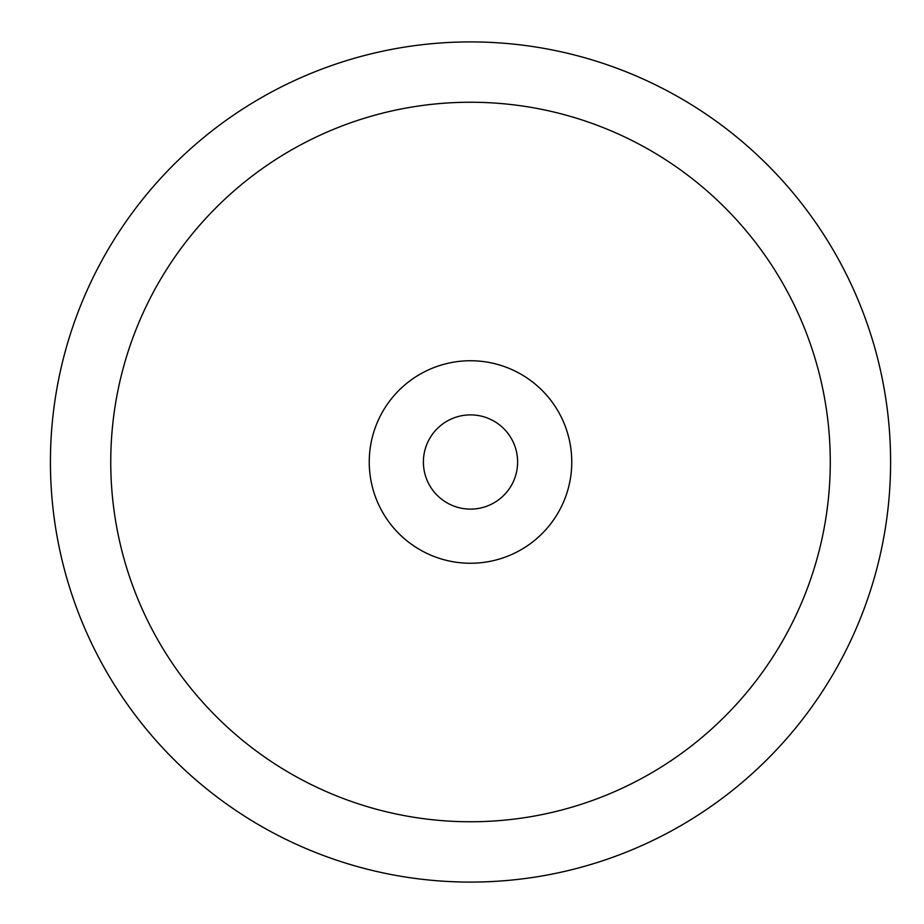 <?xml version="1.0" encoding="UTF-8"?>
<svg xmlns="http://www.w3.org/2000/svg" width="924" height="924" viewBox="0 0 924 924"><rect width="100%" height="100%" fill="white"/><g stroke="black" fill="none" stroke-linecap="round" stroke-linejoin="round"><path stroke-width="1.39" d="M423.4 462A47.101 47.101 0 0 1 494.063 421.205A47.101 47.101 0 0 1 494.063 502.795A47.101 47.101 0 0 1 423.4 462M369.253 462A101.247 101.247 0 0 1 521.136 374.312A101.247 101.247 0 0 1 521.136 549.688A101.247 101.247 0 0 1 369.253 462M110.753 462A359.759 359.759 0 0 1 650.392 150.439A359.759 359.759 0 0 1 650.392 773.561A359.759 359.759 0 0 1 110.753 462M50.427 462A420.074 420.074 0 0 1 680.549 98.198A420.074 420.074 0 0 1 680.549 825.802A420.074 420.074 0 0 1 50.427 462"/></g></svg>
